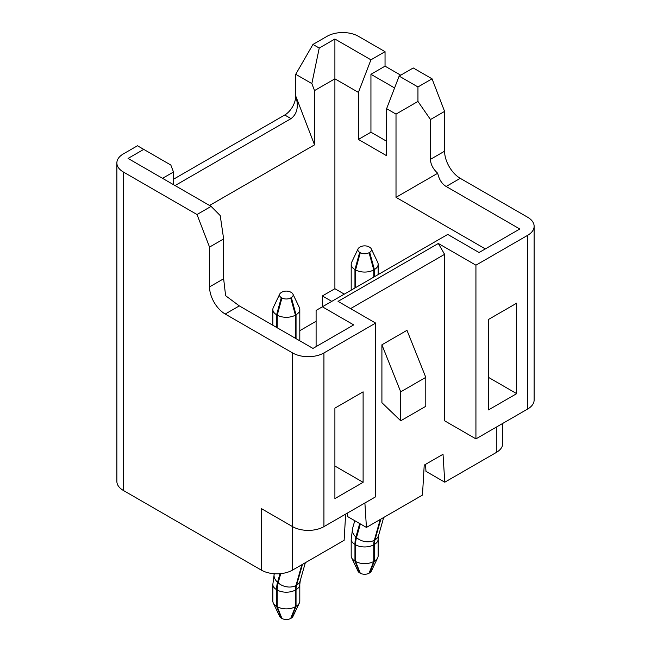 <?xml version="1.0" encoding="UTF-8"?>
<svg xmlns="http://www.w3.org/2000/svg" width="651" height="651" viewBox="0 0 651 651"><rect width="100%" height="100%" fill="white"/><g stroke="black" fill="none" stroke-linecap="round" stroke-linejoin="round"><path stroke-width="0.98" d="M279.718 294.089L273.306 307.549A12.849 7.421 0 0 0 272.842 309.518A12.849 7.421 0 0 0 276.61 314.767L277.236 315.125A12.849 7.421 0 0 0 295.416 315.125L296.042 314.767A12.849 7.421 -0 0 0 299.802 309.518A12.849 7.421 -0 0 0 299.346 307.549L292.934 294.089A6.209 3.581 180 0 1 291.339 297.572L290.712 297.938A6.209 3.581 180 0 1 281.94 297.938L281.313 297.572A6.209 3.581 180 0 1 279.718 294.089A6.209 3.581 180 0 1 281.313 292.511L281.94 292.144A6.209 3.581 180 0 1 290.712 292.144L291.339 292.511A6.209 3.581 180 0 1 292.934 294.089M302.495 564.352A48.752 28.148 60 0 1 302.479 564.401L296.62 585.094A22.158 12.792 -120 0 0 296.034 589.66A12.849 7.421 -0 0 0 299.802 584.411L299.802 601.076A12.849 7.421 180 0 1 299.338 603.046A12.849 7.421 180 0 1 296.034 606.325L295.408 606.691A12.849 7.421 180 0 1 277.228 606.691L276.602 606.325A12.849 7.421 180 0 1 273.298 603.046A12.849 7.421 180 0 1 272.842 601.076L272.842 584.411A12.849 7.421 0 0 0 276.602 589.66A35.903 20.726 60 0 1 277.554 582.271L279.979 573.694M273.298 603.046L279.71 616.505A6.209 3.581 0 0 0 281.305 618.092L281.932 618.45A6.209 3.581 0 0 0 290.704 618.45L291.331 618.092A6.209 3.581 -0 0 0 292.926 616.505L299.338 603.046M358.066 248.853L351.654 262.312A12.849 7.421 0 0 0 351.198 264.282A12.849 7.421 0 0 0 354.958 269.53L355.584 269.888A12.849 7.421 0 0 0 373.764 269.888L374.39 269.53A12.849 7.421 -0 0 0 378.158 264.282A12.849 7.421 -0 0 0 377.694 262.312L371.282 248.853A6.209 3.581 180 0 1 369.687 252.336L369.06 252.702A6.209 3.581 180 0 1 360.288 252.702L359.661 252.336A6.209 3.581 180 0 1 358.066 248.853A6.209 3.581 180 0 1 359.661 247.274L360.288 246.908A6.209 3.581 180 0 1 369.06 246.908L369.687 247.274A6.209 3.581 180 0 1 371.282 248.853M380.843 519.116A48.752 28.148 60 0 1 380.835 519.164L374.968 539.866A22.158 12.792 -120 0 0 374.382 544.423A12.849 7.421 -0 0 0 378.15 539.174L378.15 555.848A12.849 7.421 180 0 1 377.686 557.809A12.849 7.421 180 0 1 374.382 561.089L373.755 561.455A12.849 7.421 180 0 1 355.584 561.455L354.958 561.089A12.849 7.421 180 0 1 351.646 557.809A12.849 7.421 180 0 1 351.19 555.848L351.19 539.174A12.849 7.421 0 0 0 354.958 544.423A35.903 20.726 60 0 1 355.902 537.034L359.718 523.567M351.646 557.809L358.058 571.269A6.209 3.581 0 0 0 359.653 572.856L360.28 573.214A6.209 3.581 0 0 0 369.06 573.214L369.687 572.856A6.209 3.581 -0 0 0 371.282 571.269L377.686 557.809M425.787 406.322L425.787 377.368L400.715 391.845L400.715 420.79L425.787 406.322M211.111 206.375L128.06 158.429L143.733 149.38L137.459 145.767L123.356 153.905A22.158 12.792 180 0 0 116.871 162.953A22.158 12.792 180 0 0 123.356 172.002L197.009 214.521L211.111 206.375L220.225 215.587L223.643 238.95L209.541 247.087L209.541 286.896L223.643 278.758L223.643 238.95M197.009 214.521L209.541 247.087M316.101 346.609L316.101 310.421L322.367 306.8L447.725 234.425L479.063 252.523L519.807 228.997L446.155 186.479C441.899 183.891 439.083 179.489 437.7 173.264C433.005 168.959 430.596 164.321 430.49 159.332L444.592 151.195L444.592 111.386L432.052 78.82L413.255 67.964L399.144 76.102L386.613 108.676L386.613 155.719L358.408 139.436L370.94 132.194L370.94 74.295L394.587 87.95M363.112 482.31L334.899 498.601L334.899 408.128L363.112 391.845L363.112 482.31L334.899 466.026M316.101 321.277L299.802 330.684M209.541 205.472L314.531 144.864L295.725 96.006C298.866 106.259 297.295 113.803 291.03 118.628L175.07 185.568M173.5 179.237L284.756 115.007A15.51 8.959 120 0 0 295.725 96.006L295.725 74.295L311.845 83.597L314.531 90.579L314.531 144.864M502.792 423.378L502.792 443.412A22.158 12.792 0 0 1 496.298 452.461L444.779 482.204L443.022 454.268L424.216 465.123L422.466 495.085L366.432 527.44L347.626 516.585L347.406 513.094M345.648 514.103L344.119 540.322L292.592 570.073L292.592 526.643A22.158 12.792 0 0 0 323.929 526.643L375.643 496.786L375.643 323.083L323.929 352.94A22.158 12.792 180 0 1 292.592 352.94L225.213 314.034A22.158 12.792 60 0 1 209.541 286.896M292.592 352.94L292.592 526.643L261.254 508.553L261.254 570.073A22.158 12.792 0 0 0 292.592 570.073M261.254 570.073L123.356 490.455A22.158 12.792 0 0 1 116.871 481.406L116.871 162.953M425.534 464.366L425.974 471.348L444.779 482.204M364.894 502.995L366.432 527.44M425.787 377.368L406.981 330.326L381.909 344.802L381.909 402.7L400.715 420.79M400.715 391.845L381.909 344.802M223.643 278.758L225.612 295.717L239.316 305.897L312.96 348.415L353.705 324.898L322.367 306.8L322.367 295.945L331.766 301.372M162.53 178.333L173.5 172.002L170.814 165.02L143.733 149.38M173.5 184.664L173.5 172.002M488.47 409.935L488.47 319.47L516.674 303.179L516.674 393.652L488.47 409.935M444.592 420.79L444.592 254.329L438.326 243.474L475.93 265.185L475.93 438.888L444.592 420.79M350.572 308.607L444.592 254.329M438.326 243.474L338.04 301.372L375.643 323.083M386.613 108.676L396.011 114.104L417.95 101.434L417.95 86.957L399.144 76.102M417.95 86.957L432.052 78.82M417.95 101.434L430.49 119.532L444.592 111.386M430.49 119.532L430.49 159.332M444.592 151.195A22.158 12.792 -120 0 0 460.257 178.333L446.155 186.479M475.93 265.185L527.644 235.328A22.158 12.792 180 0 0 534.129 226.279A22.158 12.792 180 0 0 527.644 217.239L460.257 178.333M322.367 295.945L334.899 288.71L344.306 294.138M488.47 377.368L516.674 393.652M314.531 90.579L334.899 78.82L334.899 288.71M295.725 74.295L312.96 44.439L327.071 36.301A22.158 12.792 180 0 1 358.408 36.301L385.042 51.673L385.042 66.15L370.94 74.295M358.408 139.436L358.408 92.385L334.899 78.82L334.899 39.011L319.234 48.06L311.845 83.597M319.234 48.06L312.96 44.439M475.93 438.888L527.644 409.031A22.158 12.792 0 0 0 534.129 399.983L534.129 226.279M437.7 173.264L396.011 197.334L485.329 248.902M396.011 114.104L396.011 197.334M400.715 75.199L385.042 66.15M386.613 141.243L370.94 132.194M358.408 92.385L370.94 59.819L334.899 39.011M370.94 59.819L385.042 51.673M295.416 338.284L295.416 315.125L290.712 297.938M281.94 297.938L277.236 315.125L277.236 327.787M291.339 297.572L296.042 314.767L296.042 338.642M276.61 327.429L276.61 314.767L281.313 297.572M291.331 618.092L296.034 606.325L296.034 589.66L295.408 590.018A22.158 12.792 60 0 1 295.993 585.461L301.852 564.759L302.479 564.401A12.849 9.155 15.8 0 0 303.163 563.969M305.335 562.716L300.233 580.708A12.849 9.155 -164.2 0 1 296.62 585.094L295.993 585.461A12.849 9.155 -164.2 0 1 278.156 582.816A35.178 20.311 -120 0 0 277.228 590.018A12.849 7.421 0 0 0 295.408 590.018L295.408 606.691L290.704 618.45M301.12 565.141A12.849 9.155 15.8 0 0 301.852 564.759A48.752 28.148 -120 0 0 301.869 564.71M277.554 582.271A12.849 9.155 -164.2 0 1 274.217 573.718M280.76 573.621L278.156 582.816M281.305 618.092L276.602 606.325L276.602 589.66M277.228 590.018L277.228 606.691L281.932 618.45M373.764 277.131L373.764 269.888L369.06 252.702M360.288 252.702L355.584 269.888L355.584 287.62M369.687 252.336L374.39 269.53L374.39 276.765M354.958 287.986L354.958 269.53L359.661 252.336M369.687 572.856L374.382 561.089L374.382 544.423L373.755 544.781A22.158 12.792 60 0 1 374.341 540.224L380.208 519.522L380.835 519.164A12.849 9.155 15.8 0 0 381.51 518.733M383.683 517.48L378.589 535.472A12.849 9.155 -164.2 0 1 374.968 539.866L374.341 540.224A12.849 9.155 -164.2 0 1 356.504 537.58A35.178 20.311 -120 0 0 355.584 544.781A12.849 7.421 0 0 0 373.755 544.781L373.755 561.455L369.06 573.214M379.468 519.913A12.849 9.155 15.8 0 0 380.208 519.522A48.752 28.148 -120 0 0 380.217 519.482M355.902 537.034A12.849 9.155 -164.2 0 1 352.622 528.287L354.771 520.71M360.369 523.941L356.504 537.58M359.653 572.856L354.958 561.089L354.958 544.423M355.584 544.781L355.584 561.455L360.28 573.214M284.756 115.007L291.03 118.628M123.356 172.002L123.356 490.455M239.316 305.897L225.213 314.034M323.929 352.94L323.929 526.643M496.298 452.461L496.298 427.129M527.644 409.031L527.644 235.328M299.802 340.823L299.802 309.518M272.842 325.256L272.842 309.518M300.233 580.708L299.802 584.411M274.274 573.523L272.842 584.411M378.158 274.592L378.158 264.282M351.198 290.159L351.198 264.282M378.589 535.472L378.15 539.174M352.622 528.287L351.19 539.174"/></g></svg>
